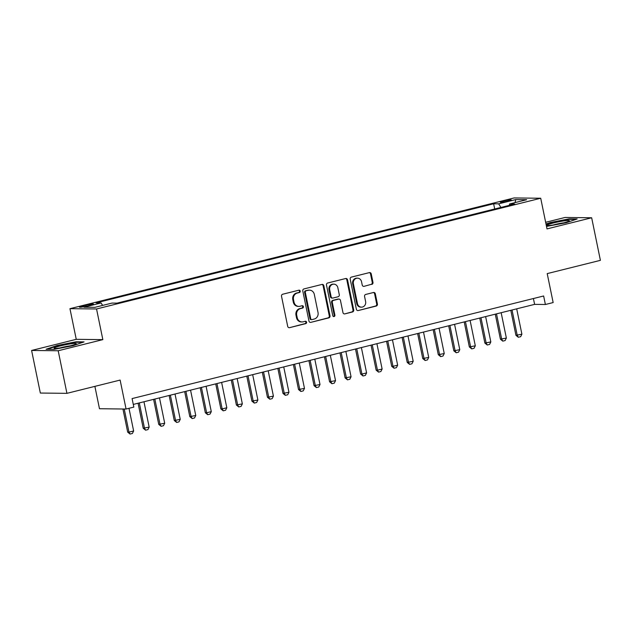 <?xml version="1.0" encoding="UTF-8"?>
<svg xmlns="http://www.w3.org/2000/svg" width="632" height="632" viewBox="0 0 632 632"><rect width="100%" height="100%" fill="white"/><g stroke="black" fill="none" stroke-linecap="round" stroke-linejoin="round"><path stroke-width="0.95" d="M300.208 291.091A1.201 1.09 90.7 0 0 298.904 290.191L282.702 294.228A1.714 1.564 90.7 0 0 281.524 296.282L287.702 326.373A1.714 1.564 90.7 0 0 289.567 327.66L305.762 323.623A1.201 1.09 90.7 0 0 305.54 321.253A1.201 1.09 90.7 0 0 305.288 321.285L303.186 321.807A5.483 5.001 90.7 0 1 302.025 321.941A5.483 5.001 90.7 0 1 297.214 317.675L296.7 315.163A5.483 5.001 90.7 0 1 300.477 308.598L302.57 308.076A1.201 1.09 90.7 0 0 302.349 305.706A1.201 1.09 90.7 0 0 302.096 305.738L299.995 306.259A5.483 5.001 90.7 0 1 298.833 306.394A5.483 5.001 90.7 0 1 294.022 302.128L293.509 299.615A5.483 5.001 90.7 0 1 297.285 293.05L299.378 292.529A1.201 1.09 90.7 0 0 300.208 291.091M298.833 306.394L298.114 306.386A5.483 5.001 90.7 0 1 293.303 302.12L292.79 299.608A5.483 5.001 90.7 0 1 296.566 293.043L298.66 292.521A1.201 1.09 90.7 0 0 298.786 290.214M289.567 327.66L305.043 323.616A1.201 1.09 90.7 0 0 305.169 321.309M302.025 321.941L301.306 321.933A5.483 5.001 90.7 0 1 296.495 317.667L295.981 315.155A5.483 5.001 90.7 0 1 299.758 308.59L301.851 308.068A1.201 1.09 90.7 0 0 301.978 305.762M503.499 201.055A5.585 0.529 -11.6 0 0 500.323 202.208A5.585 0.529 -11.6 0 0 508.096 201.11A5.585 0.529 -11.6 0 0 511.272 199.965A5.585 0.529 -11.6 0 0 503.499 201.055M371.79 284.408A1.714 1.564 90.7 0 0 372.967 282.354L371.237 273.917A1.714 1.564 90.7 0 0 369.365 272.621L351.376 277.108A1.714 1.564 90.7 0 0 350.199 279.154L356.377 309.245A1.714 1.564 90.7 0 0 358.241 310.541L376.23 306.054A1.714 1.564 90.7 0 0 377.415 304.008L375.321 293.809A1.714 1.564 90.7 0 0 373.449 292.513L365.754 294.433A1.714 1.564 90.7 0 0 364.569 296.487L365.612 301.543A4.59 4.179 90.7 0 1 361.48 307.144A4.59 4.179 90.7 0 1 357.451 303.573L353.383 283.768A4.59 4.179 90.7 0 1 357.514 278.167A4.59 4.179 90.7 0 1 361.543 281.73L362.223 285.032A1.714 1.564 90.7 0 0 364.087 286.328L371.071 284.4A1.714 1.564 90.7 0 0 372.248 282.346L370.518 273.909A1.714 1.564 90.7 0 0 369.372 272.621M58.191 350.76L102.842 339.629L76.251 339.329L31.6 350.46L58.191 350.76L66.929 393.341L120.127 380.077L126.068 409.038L133.834 407.095L132.088 398.587L543.639 295.981L545.384 304.498L553.15 302.562L547.209 273.609L600.4 260.345L591.663 217.771L565.071 217.463L545.653 222.306M102.842 339.629L96.546 308.977L540.716 198.243L547.012 228.903L591.663 217.771M323.829 285.735A1.714 1.564 90.7 0 0 321.957 284.44L303.968 288.927A1.714 1.564 90.7 0 0 302.791 290.973L308.969 321.072A1.714 1.564 90.7 0 0 310.833 322.36L328.822 317.872A1.714 1.564 90.7 0 0 329.999 315.826L323.829 285.735L323.11 285.727A1.714 1.564 90.7 0 0 321.957 284.44M327.676 283.018L345.665 278.53A1.714 1.564 90.7 0 1 347.529 279.826L353.707 309.917A1.714 1.564 90.7 0 1 352.522 311.963L344.827 313.883A1.714 1.564 90.7 0 1 342.963 312.595L340.451 300.39A1.714 1.564 90.7 0 0 338.586 299.102L333.483 300.374A1.714 1.564 90.7 0 0 332.298 302.42L334.905 315.131A1.201 1.09 90.7 0 1 333.822 316.593A1.201 1.09 90.7 0 1 332.772 315.66L326.491 285.064A1.714 1.564 90.7 0 1 327.676 283.018M66.929 393.341L40.337 393.041L31.6 350.46M86.995 306.07L90.416 305.224A5.412 0.514 -11.6 0 0 93.489 304.111A5.412 0.514 -11.6 0 0 85.96 305.169L82.539 306.022A5.412 0.514 -11.6 0 0 79.466 307.136A5.412 0.514 -11.6 0 0 86.995 306.07M96.546 308.977L69.954 308.677L514.124 197.942L540.716 198.243M494.698 208.987L493.632 203.78L96.056 302.894L101.088 302.957L102.621 305.422M493.632 203.78L498.664 203.836L515.744 199.578L526.669 199.704L509.589 203.962L514.622 204.018L117.039 303.139L112.014 303.076L94.926 307.334L84.001 307.215L101.088 302.957M94.887 386.373L99.477 408.73L126.068 409.038M76.251 339.329L69.954 308.677M133.281 404.425L534.609 304.371L545.384 304.498M533.408 298.533L534.609 304.371M509.589 203.962L509.289 205.345M500.907 207.438L498.664 203.836M515.744 199.578L515.048 202.603M73.091 345.672L84.08 341.888L76.069 341.793L57.078 345.491L46.097 349.267L54.099 349.362L73.091 345.672M546.498 226.422L566.185 222.74L577.166 218.956L569.156 218.87L550.164 222.559L546.001 223.997M57.164 345.909L57.078 345.491M76.164 342.26L76.069 341.793M569.25 219.328L569.156 218.87M550.251 222.985L550.164 222.559M310.833 322.36L328.103 317.864A1.714 1.564 90.7 0 0 329.28 315.818L323.11 285.727M306.125 290.846A1.201 1.09 90.7 0 0 305.303 292.284L310.723 318.694A1.201 1.09 90.7 0 0 312.026 319.602L314.238 319.049A5.483 5.001 90.7 0 0 318.022 312.485L314.317 294.433A5.483 5.001 90.7 0 0 309.498 290.159A5.483 5.001 90.7 0 0 308.337 290.293L305.406 290.839A1.201 1.09 90.7 0 0 304.585 292.276L305.303 292.284M311.774 319.634L311.055 319.626A1.201 1.09 90.7 0 1 310.004 318.686L304.585 292.276M309.498 290.159L308.779 290.151A5.483 5.001 90.7 0 0 307.618 290.286L308.337 290.293M305.406 290.839L307.618 290.286M344.827 313.883L351.803 311.955A1.714 1.564 90.7 0 0 352.988 309.909L346.81 279.818A1.714 1.564 90.7 0 0 345.665 278.53M338.95 299.055L338.231 299.047A1.714 1.564 90.7 0 0 337.867 299.086L332.764 300.366A1.714 1.564 90.7 0 0 331.579 302.412L334.186 315.123L334.905 315.131M333.467 316.521A1.201 1.09 90.7 0 0 334.186 315.123M337.851 287.726A4.59 4.179 90.7 0 0 333.83 284.155A4.59 4.179 90.7 0 0 329.699 289.756L331.128 296.74A1.714 1.564 90.7 0 0 333.001 298.028L338.104 296.756A1.714 1.564 90.7 0 0 339.289 294.71L337.851 287.726M333.83 284.155L333.111 284.147A4.59 4.179 90.7 0 0 328.98 289.748L329.699 289.756M332.637 298.075L331.918 298.067A1.714 1.564 90.7 0 1 330.41 296.732L328.98 289.748M364.087 286.328L371.071 284.4M357.514 278.167L356.796 278.159A4.59 4.179 90.7 0 0 352.672 283.76L353.383 283.768M361.48 307.144L360.761 307.136A4.59 4.179 90.7 0 1 356.732 303.565L352.672 283.76M358.241 310.541L375.511 306.046A1.714 1.564 90.7 0 0 376.696 304L374.602 293.801A1.714 1.564 90.7 0 0 373.457 292.513M122.94 408.999L127.688 432.13L128.975 432.138L133.636 430.977L128.983 408.304M133.636 430.977L132.388 433.481L130.058 434.058L127.688 432.13M124.228 409.015L128.975 432.138L130.058 434.058M60.482 345.87A11.352 1.082 -11.6 0 0 54.226 348.343A11.352 1.082 -11.6 0 0 69.828 345.973A11.352 1.082 -11.6 0 0 76.156 343.848A11.352 1.082 -11.6 0 0 71.819 343.682A11.352 1.082 -11.6 0 0 60.482 345.87M70.673 345.759A8.595 0.822 -11.6 0 0 61.936 347.434A8.595 0.822 -11.6 0 0 60.016 347.948M47.368 349.283L57.394 345.83L75.8 342.252L82.776 342.331M547.17 225.142A11.352 1.082 -11.6 0 0 547.312 225.419A11.352 1.082 -11.6 0 0 558.459 224.052A11.352 1.082 -11.6 0 0 569.25 220.916A11.352 1.082 -11.6 0 0 569.321 220.837A11.352 1.082 -11.6 0 0 559.249 221.69A11.352 1.082 -11.6 0 0 547.17 225.142M546.087 224.415L550.488 222.906L568.887 219.328L575.871 219.407M563.768 222.827A8.595 0.822 -11.6 0 0 553.103 225.016M138.076 403.232L143.211 428.251L149.168 427.106L143.962 401.762M149.168 427.106L147.92 429.61L145.589 430.187L143.211 428.251M139.309 402.924L144.507 428.267L145.589 430.187M153.608 399.361L158.743 424.38L164.699 423.235L159.493 397.891M164.699 423.235L163.451 425.731L161.12 426.316L158.743 424.38M154.832 399.053L160.038 424.396L161.12 426.316M169.139 395.49L174.274 420.509L180.231 419.364L175.025 394.02M180.231 419.364L178.982 421.86L176.652 422.445L174.274 420.509M170.364 395.182L175.57 420.525L176.652 422.445M184.67 391.619L189.805 416.638L195.762 415.493L190.556 390.149M195.762 415.493L194.506 417.989L192.183 418.574L189.805 416.638M185.895 391.311L191.101 416.654L192.183 418.574M200.202 387.74L205.337 412.767L206.632 412.783L211.286 411.622L206.087 386.278M211.286 411.622L210.037 414.118L207.707 414.703L205.337 412.767M201.426 387.44L206.632 412.783L207.707 414.703M215.733 383.869L220.868 408.896L222.164 408.912L226.817 407.751L221.619 382.407M226.817 407.751L225.569 410.247L223.238 410.832L220.868 408.896M216.958 383.569L222.164 408.912L223.238 410.832M231.257 379.998L236.4 405.025L242.348 403.88L237.15 378.529M242.348 403.88L241.1 406.376L238.77 406.961L236.4 405.025M232.489 379.69L237.687 405.041L238.77 406.961M246.788 376.127L251.923 401.154L257.88 400.009L252.674 374.658M257.88 400.009L256.632 402.505L254.301 403.082L251.923 401.154M248.02 375.819L253.219 401.17L254.301 403.082M262.32 372.256L267.454 397.283L273.411 396.138L268.205 370.787M273.411 396.138L272.163 398.634L269.832 399.211L267.454 397.283M263.552 371.948L268.75 397.299L269.832 399.211M277.851 368.385L282.986 393.412L288.942 392.259L283.736 366.916M288.942 392.259L287.694 394.763L285.364 395.34L282.986 393.412M279.075 368.077L284.282 393.42L285.364 395.34M293.382 364.514L298.517 389.541L304.474 388.388L299.268 363.045M304.474 388.388L303.218 390.892L300.895 391.469L298.517 389.541M294.607 364.206L299.813 389.549L300.895 391.469M308.914 360.643L314.049 385.662L319.997 384.517L314.799 359.173M319.997 384.517L318.749 387.021L316.419 387.598L314.049 385.662M310.138 360.335L315.344 385.678L316.419 387.598M324.445 356.772L329.58 381.791L335.529 380.646L330.331 355.303M335.529 380.646L334.281 383.142L331.95 383.727L329.58 381.791M325.67 356.464L330.876 381.807L331.95 383.727M339.969 352.901L345.112 377.92L351.06 376.775L345.862 351.432M351.06 376.775L349.812 379.271L347.482 379.856L345.112 377.92M341.201 352.593L346.399 377.936L347.482 379.856M355.5 349.022L360.643 374.049L361.931 374.065L366.592 372.904L361.385 347.56M366.592 372.904L365.343 375.4L363.013 375.985L360.643 374.049M356.732 348.722L361.931 374.065L363.013 375.985M371.031 345.151L376.166 370.178L377.462 370.194L382.123 369.033L376.917 343.69M382.123 369.033L380.875 371.529L378.544 372.114L376.166 370.178M372.264 344.851L377.462 370.194L378.544 372.114M386.563 341.28L391.698 366.307L392.993 366.323L397.654 365.162L392.448 339.818M397.654 365.162L396.406 367.658L394.076 368.243L391.698 366.307M387.787 340.98L392.993 366.323L394.076 368.243M402.094 337.409L407.229 362.436L413.186 361.291L407.98 335.94M413.186 361.291L411.938 363.787L409.607 364.364L407.229 362.436M403.319 337.101L408.525 362.452L409.607 364.364M417.626 333.538L422.761 358.565L428.717 357.42L423.511 332.069M428.717 357.42L427.461 359.916L425.139 360.493L422.761 358.565M418.85 333.23L424.056 358.581L425.139 360.493M433.157 329.667L438.292 354.694L444.241 353.549L439.043 328.198M444.241 353.549L442.993 356.045L440.662 356.622L438.292 354.694M434.382 329.359L439.588 354.71L440.662 356.622M448.688 325.796L453.823 350.823L459.772 349.67L454.574 324.327M459.772 349.67L458.524 352.174L456.193 352.751L453.823 350.823M449.913 325.488L455.119 350.831L456.193 352.751M464.212 321.925L469.355 346.952L475.303 345.799L470.105 320.456M475.303 345.799L474.055 348.303L471.725 348.88L469.355 346.952M465.444 321.617L470.643 346.96L471.725 348.88M479.743 318.054L484.878 343.073L490.835 341.928L485.629 316.585M490.835 341.928L489.587 344.424L487.256 345.009L484.878 343.073M480.976 317.746L486.174 343.089L487.256 345.009M495.275 314.183L500.41 339.202L506.366 338.057L501.16 312.714M506.366 338.057L505.118 340.553L502.788 341.138L500.41 339.202M496.507 313.875L501.705 339.218L502.788 341.138M510.806 310.312L515.941 335.331L521.898 334.186L516.692 308.843M521.898 334.186L520.649 336.682L518.319 337.267L515.941 335.331M512.031 310.004L517.237 335.347L518.319 337.267M82.729 306.947L82.539 306.022M86.181 306.267L85.96 305.169M296.566 293.043L297.285 293.05M292.79 299.608L293.509 299.615M293.303 302.12L294.022 302.128M301.851 308.068L302.57 308.076M299.758 308.59L300.477 308.598M295.981 315.155L296.7 315.163M296.495 317.667L297.214 317.675M305.043 323.616L305.762 323.623M298.66 292.521L299.378 292.529M329.28 315.818L329.999 315.826M328.103 317.864L328.822 317.872M310.004 318.686L310.723 318.694M346.81 279.818L347.529 279.826M352.988 309.909L353.707 309.917M351.803 311.955L352.522 311.963M337.867 299.086L338.586 299.102M332.764 300.366L333.483 300.374M331.579 302.412L332.298 302.42M330.41 296.732L331.128 296.74M356.732 303.565L357.451 303.573M374.602 293.801L375.321 293.809M376.696 304L377.415 304.008M375.511 306.046L376.23 306.054M370.518 273.909L371.237 273.917M372.248 282.346L372.967 282.354"/></g></svg>
